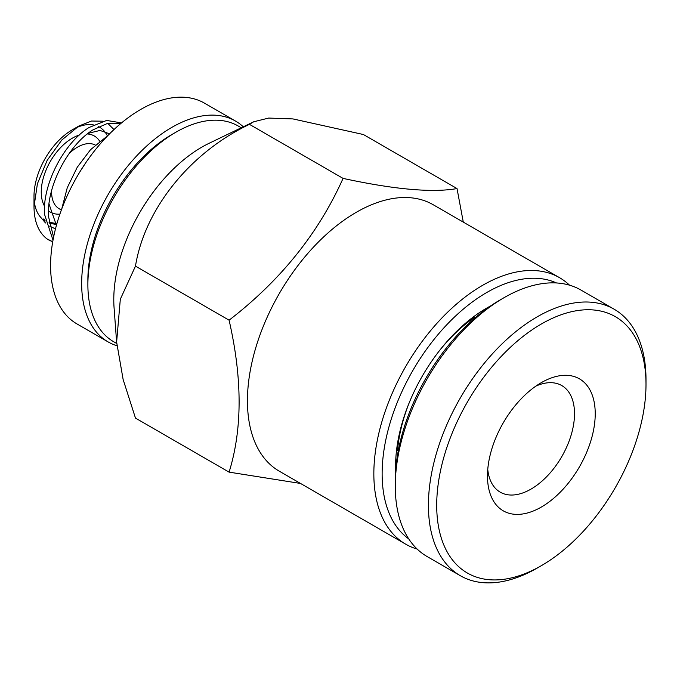 <?xml version="1.0" encoding="UTF-8"?>
<svg xmlns="http://www.w3.org/2000/svg" width="680" height="680" viewBox="0 0 680 680"><rect width="100%" height="100%" fill="white"/><g stroke="black" fill="none" stroke-linecap="round" stroke-linejoin="round"><path stroke-width="1.02" d="M417.163 549.066A153.85 88.825 -60 0 1 405.705 544.178A153.85 88.825 -60 0 1 382.126 420.894A153.85 88.825 -60 0 1 482.63 285.32A153.85 88.825 -60 0 1 559.563 277.695A153.85 88.825 -60 0 1 569.517 285.175M559.563 277.695L433.151 204.714A153.85 88.825 120 0 0 356.226 212.339A153.85 88.825 120 0 0 255.723 347.913A153.85 88.825 120 0 0 279.301 471.197L405.705 544.178M408.74 538.891A147.994 85.442 -60 0 1 391.263 419.109A147.994 85.442 -60 0 1 486.778 292.493A147.994 85.442 -60 0 1 556.495 282.965M463.284 222.113L457.028 188.572C432.497 192.899 394.502 189.507 343.06 178.398C318.521 233.249 280.534 280.517 229.092 320.178C242.437 378.539 242.437 429.19 229.092 472.133L300.526 483.454M490.577 305.949A128.945 74.443 120 0 0 486.778 308.048L486.778 308.048A128.945 74.443 120 0 0 395.599 465.97A128.945 74.443 120 0 0 395.683 470.313M488.996 307.037A123.08 71.06 120 0 0 484.679 309.289M253.3 121.975L209.066 143.31A124.55 71.91 120 0 0 201.85 147.135A124.55 71.91 120 0 0 114.079 307.836L116.62 342.048L120.318 299.225L135.473 266.126C144.661 209.338 189.601 152.847 249.441 124.346L343.06 178.389M229.083 472.141L135.473 418.089L123.139 379.534L116.62 342.048M87.882 284.725L87.882 279.939A118.685 68.527 120 0 1 171.802 134.572L175.95 132.183A124.55 71.91 120 0 0 175.941 132.183A124.55 71.91 120 0 0 87.882 284.725A124.55 71.91 120 0 0 113.67 341.734L116.731 343.502M80.274 171.215L85.459 163.208M107.933 135.507L90.508 149.719L77.24 167.263L67.252 187.756L61.727 209.006M53.584 237.184L48.501 216.52C46.461 186.073 68.434 144.849 93.084 129.804L107.891 123.25L121.031 123.326M121.439 122.901L106.675 120.428L89.072 127.483C64.422 142.528 42.449 183.753 44.48 214.208L53.006 240.159M56.618 224.621L49.139 223.074M99.679 141.194A43.962 25.381 120 0 0 87.312 133.96M79.297 135.056A43.962 25.381 120 0 0 72.335 138.168A43.962 25.381 120 0 0 44.574 206.227M69.02 153.697A36.635 21.148 -60 0 1 77.52 147.135A36.635 21.148 -60 0 1 95.251 145.01M457.028 188.572L363.418 134.53L292.969 118.923L268.668 118.065L253.708 121.771L249.441 124.346M135.473 266.126L229.083 320.178M395.624 463.539A123.08 71.06 120 0 0 395.837 468.401M241.273 127.772L238.221 126.013A124.55 71.91 120 0 0 175.95 132.183L171.802 134.572M52.725 241.749L46.895 238.825A68.867 39.763 120 0 0 48.263 239.683A68.867 39.763 120 0 0 52.742 241.663M56.423 225.318L49.011 203.957M88.12 133.331L100.036 130.441L109.573 133.841M56.891 223.66L49.011 222.181M45.041 220.218L43.214 218.926L45.22 221M34.238 200.948A54.213 31.297 -60 0 0 40.817 217.456L45.517 222.98M49.708 226.168L55.479 228.905M46.895 238.825C38.462 232.22 34.161 221.519 34 206.728L37.425 183.71L47.175 160.344L61.753 140.071L78.855 126.029L91.528 121.023L102.85 121.21M107.686 123.301L113.977 129.574M34 206.728L34 196.189L34 206.728M107.364 135.839A54.213 31.297 120 0 0 98.617 126.658M93.466 124.924A54.213 31.297 120 0 0 75.522 128.103M78.855 126.029L72.335 129.786A54.213 31.297 120 0 0 34 196.189M48.475 210.834A43.962 25.381 120 0 0 59.891 214.132M61.353 210.01L59.203 208.769A36.635 21.148 -60 0 1 51.646 190.459M541.348 382.627L541.356 382.627A76.194 43.987 -60 0 1 595.229 413.738A76.194 43.987 -60 0 1 541.356 507.05A76.194 43.987 -60 0 1 487.475 475.949A76.194 43.987 -60 0 1 541.356 382.627L541.356 382.627M487.756 469.481A61.54 35.53 120 0 0 500.225 492.159A61.54 35.53 120 0 0 530.995 489.107A61.54 35.53 120 0 0 571.2 434.877A61.54 35.53 120 0 0 561.765 385.56A61.54 35.53 120 0 0 535.891 386.096M541.356 324.003A147.994 85.442 120 0 0 436.704 505.257A147.994 85.442 120 0 0 541.356 565.675L537.208 568.072A153.85 88.825 120 0 0 537.208 568.063A153.85 88.825 120 0 1 460.284 575.688A153.85 88.825 120 0 1 436.696 452.404A153.85 88.825 120 0 1 537.208 316.829A153.85 88.825 120 0 1 614.134 309.204A153.85 88.825 120 0 1 646 379.635L646 384.421A147.994 85.442 120 0 0 541.356 324.003M395.267 486.115L395.267 481.329A147.994 85.442 120 0 1 499.91 300.075L504.05 297.687A153.85 88.825 120 0 0 395.267 486.115A153.85 88.825 120 0 0 427.125 556.546L460.284 575.688M537.208 568.072L541.356 565.675A147.994 85.442 120 0 0 646 384.421M614.134 309.204L580.983 290.062A153.85 88.825 120 0 0 504.05 297.687L499.91 300.075M474.733 318.163L473.373 316.931M396.593 449.93L398.335 450.483M397.553 450.483A120.887 69.793 -60 0 1 409.385 402.356M438.575 351.798A120.887 69.793 -60 0 1 474.342 317.483M243.287 126.803A127.474 73.602 120 0 0 235.543 121.082L204.459 103.139A127.474 73.602 120 0 0 140.718 109.446A127.474 73.602 120 0 0 57.443 221.782A127.474 73.602 120 0 0 76.976 323.935L108.06 341.878A127.474 73.602 120 0 0 116.934 345.746M235.543 121.082A127.474 73.602 120 0 0 171.802 127.398A127.474 73.602 120 0 0 88.519 239.734A127.474 73.602 120 0 0 108.06 341.878"/></g></svg>
